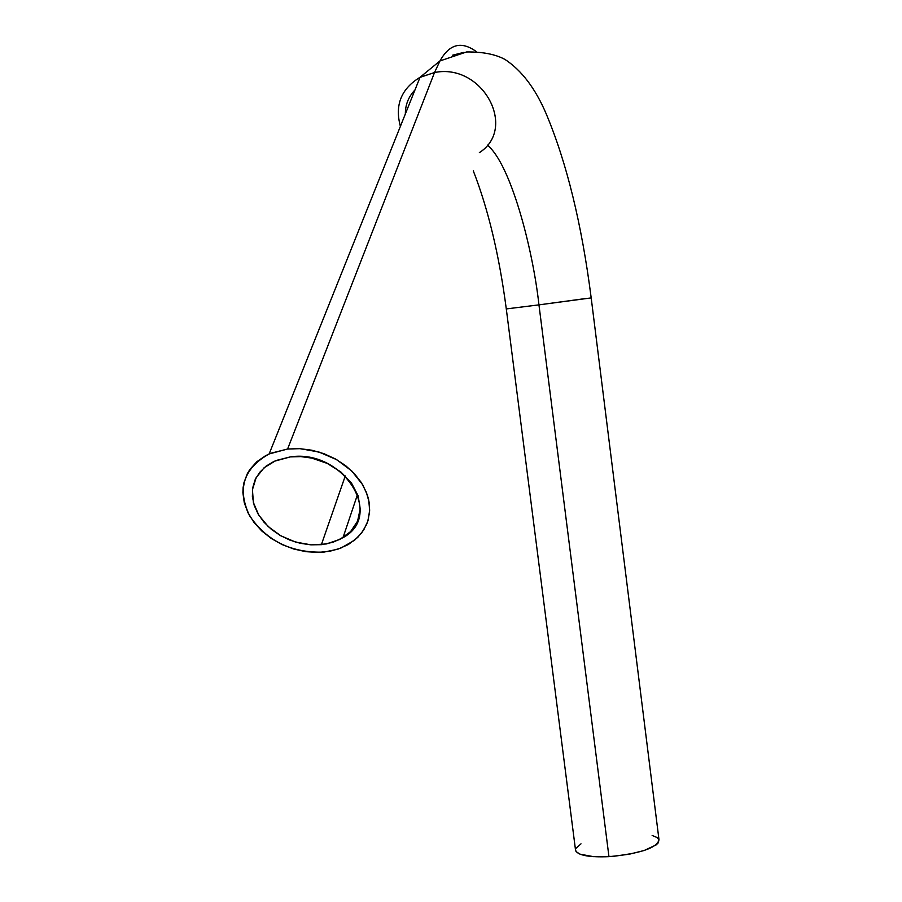 <?xml version="1.0" encoding="UTF-8"?>
<svg xmlns="http://www.w3.org/2000/svg" width="902" height="902" viewBox="0 0 902 902"><rect width="100%" height="100%" fill="white"/><g stroke="black" fill="none" stroke-linecap="round" stroke-linejoin="round"><path stroke-width="1.35" d="M452.59 55.191L464.034 52.327L452.59 55.191M584.868 298.641L538.956 304.865C532.642 247.622 510.363 163.454 487.305 145.098C510.363 163.454 532.642 247.622 538.956 304.865L591.148 297.908M479.334 152.675C517.816 128.242 482.457 62.712 434.516 72.532L439.973 60.93C449.365 43.984 461.429 40.838 476.177 51.504C461.429 40.838 449.365 43.984 439.973 60.93L434.516 72.532C482.288 62.745 517.725 127.904 479.571 152.494M414.988 89.929C408.527 96.672 405.314 104.7 405.348 113.99M321.371 544.673L310.897 544.842L300.253 543.286L289.835 540.095L280.06 535.36L271.288 529.271L263.869 522.055L258.107 513.993L254.217 505.391L252.38 496.585L252.684 487.914L255.131 479.729L259.652 472.366L266.079 466.142L274.152 461.305L290.376 456.886L300.896 456.604L311.641 458.069L327.223 463.391L340.933 472.028L351.555 483.179L358.15 495.829L360.202 508.863L357.587 521.13L350.596 531.616L339.851 539.43L326.31 543.962L311.122 544.853L295.54 542.057L280.849 535.811L268.255 526.61L258.829 515.222L253.394 502.561L252.436 489.696L256.112 477.722L264.151 467.698L275.911 460.539L290.376 456.886C343.098 448.858 384.895 515.414 342.997 537.671L332.894 542.294L321.371 544.673L345.286 475.918L321.371 544.673M506.349 308.924L538.956 304.865L608.951 856.663C640.206 853.619 656.893 848.004 659.001 839.841L591.193 297.908C581.7 223.888 566.67 162.45 546.093 113.596C535.382 88.509 521.706 70.469 505.064 59.476C495.48 54.267 482.638 51.764 466.526 51.966L439.973 60.93L420.05 77.279C401.164 88.824 394.614 105.173 400.398 126.336M287.591 449.016L299.565 448.644L311.81 450.211L323.841 453.65L335.217 458.836L345.511 465.567L354.328 473.584L361.352 482.57L366.325 492.199L369.098 502.098L369.583 511.919L367.779 521.277L363.777 529.869L357.744 537.389L348.307 544.549L337.822 549.217L323.998 552.092C291.662 553.174 266.891 541.11 249.662 515.876C236.899 489.121 243.382 468.476 269.134 453.954L287.591 449.016L434.516 72.532L287.591 449.016L270.577 453.323L265.56 455.713L256.777 461.779L249.967 469.344L247.374 473.584L243.923 482.795L243.1 487.666L242.886 492.65L244.273 502.764L247.994 512.764L253.902 522.281L261.76 530.951L271.265 538.46L282.055 544.56L293.736 549.014L305.879 551.674L318.045 552.43L329.782 551.269L340.674 548.19L354.52 540.275L361.567 533.059L366.55 524.569L368.185 519.947L369.662 510.171L368.704 499.979L367.294 494.848L362.717 484.791L351.724 470.934L336.672 459.659L318.891 452.003L299.983 448.666L287.591 449.016M575.465 849.605L576.119 851.635L580.076 854.205L593.674 856.674L613.089 856.37L629.641 854.126L644.22 850.485L656.216 844.881L658.471 842.592L658.821 839.39L657.073 837.53L652.146 835.455M581.012 843.832L575.747 848.523M419.622 77.504L434.516 72.532L420.05 77.279L269.134 453.954M506.293 308.924L575.6 850.676C578.351 855.446 589.468 857.441 608.951 856.663L538.956 304.865L506.293 308.912C499.167 254.995 488.174 208.982 473.302 170.884M357.598 494.273L342.997 537.671"/></g></svg>
